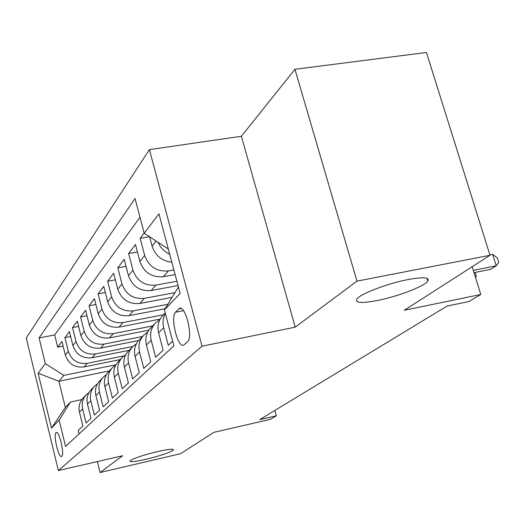 <?xml version="1.0" encoding="UTF-8"?>
<svg xmlns="http://www.w3.org/2000/svg" width="525" height="525" viewBox="0 0 525 525"><rect width="100%" height="100%" fill="white"/><g stroke="black" fill="none" stroke-linecap="round" stroke-linejoin="round"><path stroke-width="0.79" d="M157.369 451.625C168.249 449.203 173.631 448.645 173.499 449.951C170.317 452.438 161.234 455.542 146.258 459.25C135.371 461.698 129.905 462.282 129.859 460.996C132.937 458.522 142.104 455.398 157.369 451.625M407.899 279.589C423.157 276.832 429.811 277.318 427.868 281.059C424.548 286.296 397.694 296.559 377.449 300.497C362.132 303.391 355.235 302.978 356.757 299.257C359.408 294.262 387.043 283.539 407.899 279.589M61.773 456.356C64.785 454.387 59.056 430.087 56.168 432.541L56.011 432.666C53.097 434.903 58.734 458.752 61.642 456.455L61.773 456.356M149.415 149.638L26.25 338.008L58.38 470.551L202.013 346.198L149.415 149.638L241.395 136.264L295.201 327.154L356.974 281.131L294.945 69.287L241.395 136.264M294.945 69.287L426.438 52.474L490.009 255.288L404.283 310.255L480.782 294.492L472.165 266.726M97.368 461.56L100.091 472.526L180.561 453.705L213.892 432.331L270.388 419.337L276.327 415.813L274.851 410.452M356.974 281.131L490.009 255.288M79.085 433.899L78.212 430.362L82.878 425.952L79.459 412.112L82.609 408.955C81.395 403.246 82.773 398.363 86.743 394.308L89.066 392.497M82.609 408.955L86.074 422.94L91.002 418.287L87.465 404.086L90.792 400.752C89.539 394.898 90.943 389.891 95.005 385.737L97.486 383.827M90.792 400.752L94.375 415.104L99.573 410.196L95.924 395.614L99.435 392.09C98.142 386.078 99.573 380.94 103.733 376.688L106.385 374.66M99.435 392.09L103.136 406.829L108.642 401.632L104.862 386.649L108.59 382.922C107.244 376.74 108.708 371.47 112.967 367.113L115.802 364.967M108.59 382.922L112.416 398.068L118.243 392.562L114.338 377.16L118.282 373.203C116.891 366.85 118.381 361.436 122.752 356.967L125.79 354.69M118.282 373.203L122.246 388.782L128.435 382.942L124.386 367.093L128.579 362.887C127.135 356.35 128.651 350.785 133.14 346.205L136.408 343.783M128.579 362.887L132.687 378.925L139.269 372.711L135.063 356.39L139.525 351.914C138.029 345.181 139.578 339.458 144.178 334.753L147.702 332.181M139.525 351.914L143.798 368.438L150.806 361.817L146.436 344.991L151.193 340.22C149.632 333.277 151.22 327.383 155.945 322.553L159.751 319.817M151.193 340.22L155.636 357.262L163.118 350.195L158.576 332.83L163.662 327.731C162.402 322.645 162.973 317.92 165.368 313.55M163.662 327.731L168.282 345.319L172.653 341.191M144.152 233.048L140.162 238.311L149.5 236.723M175.12 274.555L163.334 276.708C151.804 277.62 143.988 272.534 139.886 261.45L135.457 244.525L128.618 253.549L137.419 252.02M178.041 285.534L151.193 290.515C139.998 291.441 132.425 286.532 128.474 275.783L124.208 259.37L117.803 267.829L126.026 266.365M172.056 297.386L139.814 303.463C128.933 304.402 121.583 299.65 117.771 289.223L113.662 273.289L107.645 281.229L115.349 279.838M165.132 308.739L129.111 315.637C118.532 316.575 111.398 311.981 107.71 301.855L103.753 286.368L98.09 293.849L105.322 292.517M160.112 319.121L119.044 327.095C108.747 328.04 101.811 323.59 98.241 313.74L94.421 298.686L89.079 305.734L95.885 304.467M148.903 330.159L109.541 337.903C99.514 338.848 92.768 334.53 89.316 324.955L85.621 310.301L80.574 316.962L86.993 315.742M138.607 340.541L100.564 348.114C90.792 349.059 84.23 344.873 80.876 335.547L77.306 321.274L72.535 327.574L78.593 326.412M129.176 350.306L92.072 357.781C82.543 358.719 76.151 354.651 72.896 345.568L69.438 331.662L64.916 337.627L70.645 336.512M480.782 294.492L468.93 301.527L447.103 306.055L259.737 419.619L276.327 415.813M178.808 308.949L175.599 312.198C169.897 316.975 178.008 349.315 183.855 344.991L187.517 341.729C193.541 337.345 185.174 303.863 179.261 308.582L178.808 308.949L181.105 308.51M109.312 370.906L58.898 381.288L65.33 407.466L70.435 402.006L59.148 420.131L65.579 446.453L173.873 345.811L164.41 309.921L178.421 286.945M59.148 420.131L51.476 428.17L38.122 373.196L45.353 363.654L39.073 337.956L135.056 198.535L144.211 233.264L158.937 213.839L180.147 293.442L164.41 309.921M124.044 355.865L87.189 363.333C77.805 364.271 71.512 360.268 68.316 351.323L64.916 337.627M120.251 359.566L84.026 366.936L87.189 363.333M132.864 346.467L95.412 353.975C85.792 354.92 79.328 350.805 76.04 341.624L72.535 327.574M142.505 336.486L104.094 344.098C94.224 345.043 87.59 340.804 84.197 331.38L80.574 316.962M152.677 325.946L113.275 333.657C103.143 334.602 96.324 330.232 92.82 320.545L89.079 305.734M163.439 314.783L123.001 322.593C112.593 323.538 105.578 319.029 101.962 309.067L98.09 293.849M167.849 304.283L133.317 310.859C122.62 311.798 115.402 307.145 111.661 296.894L107.645 281.229M174.95 292.635L144.277 298.384C133.278 299.316 125.843 294.505 121.971 283.946L117.803 267.829M176.899 281.243L155.958 285.101C144.631 286.02 136.959 281.046 132.95 270.158L128.618 253.549M173.887 269.935L168.413 270.92C156.745 271.832 148.831 266.674 144.664 255.445L140.162 238.311M171.832 262.224C161.871 261.037 155.288 255.668 152.086 246.133L149.618 236.801M169.693 254.192C164.299 251.678 160.433 247.728 158.091 242.34M139.985 217.238L54.679 334.943L57.691 347.163L63.118 346.093M84.026 366.936C74.727 367.874 68.493 363.917 65.336 355.064L61.983 341.499L57.691 347.163M70.435 402.006L81.828 399.591M295.201 327.154L202.013 346.198M100.091 472.526L122.633 455.733L58.38 470.551M115.94 364.724L63.873 375.375L58.898 381.288L38.122 373.196M168.315 249.027L144.211 233.264M165.211 312.946L163.387 314.842C158.576 319.758 156.975 325.749 158.576 332.83M154.947 323.584L151.148 327.528C146.468 332.305 144.9 338.126 146.436 344.991M143.213 335.757L139.683 339.419C135.128 344.072 133.586 349.729 135.063 356.39M132.195 347.183L128.907 350.588C124.471 355.123 122.962 360.629 124.386 367.093M121.833 357.925L118.768 361.102C114.443 365.525 112.967 370.88 114.338 377.16M112.068 368.045L109.213 371.011C104.993 375.329 103.543 380.54 104.862 386.649M102.861 377.6L100.183 380.369C96.068 384.582 94.644 389.662 95.924 395.614M94.152 386.63L91.645 389.222C87.623 393.337 86.231 398.291 87.465 404.086M54.679 334.943L39.073 337.956M45.353 363.654L63.873 375.375M85.91 395.174L83.56 397.609C79.629 401.632 78.258 406.462 79.459 412.112M51.476 428.17L65.33 407.466M473.288 270.329L496.223 265.788L490.462 269.364L474.003 272.639M489.884 254.907L492.64 254.369L496.223 265.788L498.75 262.395L497.319 257.847L492.64 254.369M475.04 272.429L476.273 276.406L475.492 277.436M92.072 357.781L95.412 353.975M100.564 348.114L104.094 344.098M109.541 337.903L113.275 333.657M119.044 327.095L123.001 322.593M129.111 315.637L133.317 310.859M139.814 303.463L144.277 298.384M151.193 290.515L155.958 285.101M163.334 276.708L168.413 270.92M152.086 246.133L156.128 241.054M65.336 355.064L68.316 351.323M72.896 345.568L76.04 341.624M80.876 335.547L84.197 331.38M89.316 324.955L92.82 320.545M98.241 313.74L101.962 309.067M107.71 301.855L111.661 296.894M117.771 289.223L121.971 283.946M128.474 275.783L132.95 270.158M139.886 261.45L144.664 255.445M183.488 310.675L175.599 312.198M173.499 449.951L173.375 449.466M427.868 281.059L427.055 278.375M56.549 432.456L56.168 432.541M180.548 308.339L179.261 308.582"/></g></svg>
